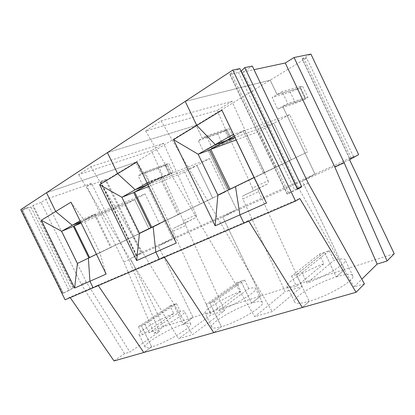 <?xml version="1.0" encoding="UTF-8"?>
<svg xmlns="http://www.w3.org/2000/svg" width="415" height="415" viewBox="0 0 415 415"><rect width="100%" height="100%" fill="white"/><g stroke="black" fill="none" stroke-linecap="round" stroke-linejoin="round"><path stroke-width="0.31" stroke-dasharray="2.08 1.56" d="M234.039 138.677L230.595 139.565L225.708 129.402L229.23 128.671L234.039 138.677L231.949 139.845L227.155 129.869L202.313 138.288L196.098 125.392L270.196 80.162L185.204 101.39L270.196 80.162L277.07 94.558L300.118 87.84L302.665 86.372L307.951 97.478L302.841 100.326L297.591 89.298L300.118 87.84L305.388 98.91L282.688 106.323L315.016 174.046L302.302 181.059L158.281 246.007L172.77 238.433L146.07 183.446L171.468 173.558L167.074 164.475L141.437 173.901L135.762 162.224L46.496 192.721L135.762 162.224L105.643 180.608L140.867 252.875L135.933 255.443L141.748 252.699L130.46 258.555L163.707 326.672L193.006 317.402L158.281 246.007L130.46 258.555M70.949 202.188L83.358 219.011L95.097 214.213L83.98 220.448L80.577 221.849L84.079 220.407L94.413 214.612L145.027 193.914L159.583 223.877L138.864 233.951L124.77 205.015L134.719 199.563L84.079 220.407L80.78 222.258L83.923 220.329L73.346 226.279L84.017 220.287L134.719 199.563L149.042 229.002L88.846 257.907M111.236 247.236L88.934 258.083M65.103 299.791L69.938 297.218L97.987 285.178L93.131 287.782L97.987 285.178L98.262 285.582L97.987 285.178L164.19 256.761L164.485 257.222L164.19 256.761L248.45 220.588L243.901 223.208L248.45 220.588L299.838 198.531M173.776 313.553L142.438 334.775C139.98 335.289 138.792 335.118 138.88 334.262C138.869 331.144 159.936 318.777 173.776 313.553L170.036 305.876L138.444 326.615L141.359 325.765L173.569 304.558L176.525 303.63L145.006 324.452L141.359 325.765L151.683 346.867L143.792 352.491L151.683 346.867C147.226 348.112 145.006 348.086 145.011 346.79C144.726 342.909 169.958 328.27 183.222 324.38L193.006 317.402L158.281 246.007L172.77 238.433L140.867 252.875M170.036 305.876L173.569 304.558L183.222 324.38L193.006 317.402L260.838 295.947L222.705 216.952L236.638 209.523L207.391 148.829L231.949 139.845L229.869 141.001L225.091 131.057L229.23 128.671M123.831 261.995L128.832 259.743L91.533 183.337L86.834 186.257L123.831 261.995L154.079 333.312L159.365 331.668L129.895 352.112L86.227 281.884L81.221 284.109L41.127 202.453L45.775 199.449L86.227 281.884M128.832 259.743L159.365 331.668M173.205 172.588L169.74 174.518L165.357 165.46L168.796 163.479L173.205 172.588L169.221 173.869L164.75 164.631L168.796 163.479M165.357 165.46L158.162 168.438L162.587 177.573L169.74 174.518M158.162 168.438L138.138 175.83L144.768 171.95L149.426 181.552L142.75 185.323L138.138 175.83M162.587 177.573L142.75 185.323M105.643 180.608L100.337 182.455L106.048 179.451L141.748 252.699M154.079 333.312L163.707 326.672M106.048 179.451L86.834 186.257M114.032 360.931L124.573 353.663L129.895 352.112M124.573 353.663L81.221 284.109M138.444 326.615L142.438 334.775M69.938 297.218L70.202 297.602M138.864 233.951L89.588 257.549M81.174 223.068L124.77 205.015M89.619 257.606L99.906 252.751L88.841 258.13M77.413 263.473L88.784 258.016M91.533 183.337L45.775 199.449M41.127 202.453L33.169 205.275L32.852 206.25L73.082 288.093L62.624 293.452L21.762 210.415L22.322 210.286L63.116 293.182M22.322 210.286L32.852 206.25M20.75 209.674L27.997 207.106L21.762 210.415M22.389 209.969L63.324 293.151L62.624 293.452M63.324 293.151L68.983 290.459L27.997 207.106M73.082 288.093L68.983 290.459M73.808 287.953L33.169 205.275M353.507 156.626L306.618 57.929L302.13 58.847L349.648 158.81L353.507 156.626L172.77 238.433L146.07 183.446L171.468 173.558L167.074 164.475L141.437 173.901L135.762 162.224L196.098 125.392L107.402 152.621L196.098 125.392L202.313 138.288L206.364 135.918L211.474 146.526L207.391 148.829L236.638 209.523L222.705 216.952L260.838 295.947L251.563 303.178L260.838 295.947L344.564 269.46L336.337 276.878C346.458 273.827 351.977 273.558 352.9 276.084C354.669 280.571 328 296.144 309.253 301.29L302.343 307.52L309.253 301.29C299.78 303.889 294.832 303.956 294.406 301.487C293.602 296.528 318.014 282.376 336.337 276.878L324.535 252.232L296.44 274.631L309.253 301.29L296.44 274.631L291.574 276.094L319.311 254.162L323.876 263.696L296.523 286.392C290.251 287.854 287.056 287.72 286.941 285.971C286.547 282.029 306.369 270.238 323.876 263.696M349.565 159.744L302.302 181.059L344.564 269.46L336.337 276.878L324.535 252.232L296.44 274.631L301.995 272.655L307.007 283.097L333.925 260.361C341.089 258.436 344.891 258.389 345.327 260.231C346.458 263.753 325.396 276.478 307.007 283.097M234.216 136.198L243.242 131.135L263.359 173.055L307.474 151.989L228.81 190.049L264.728 172.578L244.435 130.269L209.456 149.877L234.21 136.182M229.967 189.214L291.304 159.848L273.838 123.322L234.833 137.479L273.838 123.322L289.654 114.654L307.474 151.989M254.047 177.49L228.81 190.049M248.777 221.117L248.45 220.588L248.777 221.117M230.595 139.565L211.474 146.526M225.708 129.402L206.364 135.918M302.011 286.506L258.732 191.616L242.842 198.982L285.157 291.755L254.727 316.671L272.224 311.598L302.011 286.506L285.157 291.755M258.732 191.616C258.109 190.023 258.197 188.934 258.991 188.348L267.862 183.824L243.149 195.766C242.339 196.352 242.236 197.426 242.842 198.982M252.434 188.068L217.019 110.421L145.618 130.974L161.077 120.884L231.881 101.302L268.08 180.67L252.434 188.068C253.026 189.577 252.937 190.615 252.164 191.18M268.08 180.67C268.692 182.211 268.619 183.264 267.862 183.824M145.618 130.974L254.727 316.671M161.077 120.884L272.224 311.598M231.881 101.302L217.019 110.421M214.399 301.555L209.959 303.147L240.944 281.204L251.563 303.178C258.478 301.077 262.135 300.948 262.519 302.784C263.893 306.695 237.131 322.429 221.387 326.704L213.777 332.638L221.387 326.704C215.017 328.473 211.769 328.462 211.645 326.678C211.162 322.258 236.042 307.785 251.563 303.178L240.944 281.204L244.653 280.026L214.399 301.555L218.871 310.773L248.808 288.632C253.342 287.455 255.661 287.517 255.78 288.819C256.626 291.916 235.056 304.89 218.871 310.773M236.69 282.786L240.944 281.204L209.959 303.147L221.387 326.704L209.959 303.147L206.239 304.247L236.69 282.786L240.804 291.288L210.659 313.351C206.789 314.212 204.87 314.031 204.906 312.811C204.761 309.274 225.288 297.119 240.804 291.288M159.376 259.406L164.19 256.761L159.376 259.406M153.13 226.616L178.86 214.348L153.13 226.616M151.745 227.29L212.662 198.074L196.923 165.476L212.662 198.074L164.506 221.164L225.568 191.803L200.238 204.118L184.774 172.132L196.923 165.476L147.973 184.732L196.923 165.476L209.544 158.556L225.568 191.803M146.936 184.981L160.844 177.179L146.936 184.981M136.924 161.969L149.156 181.884L160.745 177.215M176.282 243.029L167.478 219.628L149.156 181.884L147.143 183.02M178.766 214.389L165.409 220.64M160.844 177.179L178.86 214.348M160.812 177.35L147.906 184.592M147.911 184.602L159.931 177.864L209.544 158.556M159.931 177.864L177.786 214.7M178.699 214.254L139.43 233.287M236.042 140L258.68 131.633L273.838 123.322L291.304 159.848L263.359 173.055M275.804 167.38L258.68 131.633M230.003 189.287L264.568 172.464M228.738 189.904L217.859 195.107M291.574 276.094L296.523 286.392M319.311 254.162L329.303 250.696L301.995 272.655M244.653 280.026L248.808 288.632M297.591 89.298L290.246 92.104L295.558 103.252L277.687 109.145L272.11 97.463L282.101 91.616L287.756 103.465L277.687 109.145M290.246 92.104L272.11 97.463M295.558 103.252L302.841 100.326M227.155 129.869L231.949 139.845L207.391 148.829L203.36 151.107L198.313 140.633L202.313 138.288L227.155 129.869M150.92 227.939L164.573 221.294L150.821 227.742M169.221 173.869L149.426 181.552M164.75 164.631L144.768 171.95M224.629 310.617L185.79 225.444L172.962 231.394L211.017 314.855L178.543 338.744L192.441 334.718L224.629 310.617L211.017 314.855M185.79 225.444C185.246 224.007 185.396 222.995 186.252 222.404L195.667 217.662L173.449 228.395C172.588 228.987 172.427 229.988 172.962 231.394M183.378 220.728L151.434 150.671L78.694 174.642L90.859 166.706L163.505 143.263L196.088 214.716L183.378 220.728C183.902 222.092 183.752 223.063 182.927 223.628M196.088 214.716C196.622 216.111 196.482 217.092 195.667 217.662M78.694 174.642L178.543 338.744M90.859 166.706L192.441 334.718M163.505 143.263L151.434 150.671M173.569 304.558L183.222 324.38C188.12 322.886 190.641 322.808 190.781 324.157C191.906 327.513 165.04 343.272 151.683 346.867L141.359 325.765L173.569 304.558M94.413 214.612L110.468 247.459L99.849 252.631L149.042 229.002L134.719 199.563L145.027 193.914M83.923 220.329L95.134 214.052L83.923 220.329M106.152 274.087L99.787 252.585L83.358 219.011L80.09 220.853M111.178 247.117L96.425 254.219M95.134 214.052L111.329 247.19M110.468 247.459L159.583 223.877M148.798 186.428L184.774 172.132M151.776 227.358L200.238 204.118M206.239 304.247L210.659 313.351M176.525 303.63L180.302 311.385C183.248 310.653 184.716 310.747 184.701 311.67C185.386 314.342 163.411 327.43 149.037 332.7L180.302 311.385M145.006 324.452L149.037 332.7M225.091 131.057L217.766 133.993L222.596 144.031L203.36 151.107M217.766 133.993L198.313 140.633M222.596 144.031L229.869 141.001M231.155 73.123L288.757 193.369L287.118 194.054L229.718 74.244L231.155 73.123L239.797 68.62M229.718 74.244L230.029 74.244L287.356 193.898L297.197 188.571M241.022 71.172L238.423 72.454L230.029 74.244M308.241 183.145L298.312 187.559L243.04 72.039L252.294 66.063M243.04 72.039L254.022 69.684M302.13 58.847L310.897 54.069M306.618 57.929L270.196 80.162L277.07 94.558L300.118 87.84L305.388 98.91L282.688 106.323L315.016 174.046L302.302 181.059L344.564 269.46L394.25 253.747M307.951 97.478L305.388 97.758L300.009 86.465L282.101 91.616M305.388 97.758L287.756 103.465M243.242 131.135L289.654 114.654M329.303 250.696L333.925 260.361M364.412 283.86L353.99 286.889L361.807 279.191M349.648 158.81L358.633 154.603M244.419 130.455L233.344 134.382M300.009 86.465L302.665 86.372M298.312 187.559L353.99 286.889M288.757 193.369L297.508 189.224M136.255 255.267L100.7 182.367M136.66 255.126L101.001 182.009M31.016 207.189L71.224 288.98M258.991 188.348L243.149 195.766M186.252 222.404L173.449 228.395M351.204 158.141L303.541 57.851M238.423 72.454L294.598 189.816M349.778 158.727L302.302 58.847M100.337 182.455L135.933 255.443M145.011 346.79L138.88 334.262M294.406 301.487L286.941 285.971M262.519 302.784L255.78 288.819M211.645 326.678L204.906 312.811M190.781 324.157L184.701 311.67M352.9 276.084L345.327 260.231"/><path stroke-width="0.62" d="M96.425 254.219L88.369 258.14L89.936 281.271L93.131 287.782L65.103 299.791L20.75 209.674L46.496 192.721L55.703 211.484L72.262 225.272L80.09 220.853M165.409 220.64L153.13 226.616L155.817 252.092L176.282 243.029L136.924 161.969L117.668 173.709L107.402 152.621L46.496 192.721L55.703 211.484L72.262 225.272L80.577 221.849L72.262 225.272L61.612 231.28L41.313 220.256L74.627 288.046L89.936 281.271L93.131 287.782L243.901 223.208L239.886 214.866L235.481 186.527L254.047 177.49L221.885 110.167L196.803 125.46L185.204 101.39L107.402 152.621L117.668 173.709L135.207 189.754L147.143 183.02M70.202 297.602L114.032 360.931L143.792 352.491L98.262 285.582L143.792 352.491L302.343 307.52L248.777 221.117L302.343 307.52L356.065 292.285L299.838 198.531L295.558 201.083L232.805 70.052L185.204 101.39L196.803 125.46L173.517 139.658L215.157 225.817L217.859 195.107L198.147 154.24L173.517 139.658M89.588 257.549L74.124 225.988L81.174 223.068M74.124 225.988L80.78 222.258L73.305 226.434L61.612 231.28L77.413 263.473L74.627 288.046M77.413 263.473L88.369 258.14L89.936 281.271L106.152 274.087L70.949 202.188L41.313 220.256M88.846 257.907L73.398 226.383M234.21 136.182L226.523 140.493L215.281 144.57L196.803 125.46L215.281 144.57L226.523 140.493L209.528 150.028L198.147 154.24L233.344 134.382M229.967 189.214L210.763 149.348L226.611 140.446L234.833 137.479L226.611 140.446L234.216 136.198M164.485 257.222L213.777 332.638L164.485 257.222M136.644 260.584L155.817 252.092L159.376 259.406L155.817 252.092L153.13 226.616L139.43 233.287L121.891 197.27L99.626 184.706L136.644 260.584L139.43 233.287M151.745 227.29L134.61 192.062L147.911 184.602M147.906 184.592L135.207 189.754L117.668 173.709L99.626 184.706M210.763 149.348L236.042 140M228.79 189.785L209.611 149.981M217.859 195.107L235.481 186.527L239.886 214.866L266.508 203.075L221.885 110.167M215.157 225.817L239.886 214.866L243.901 223.208L295.558 201.083M135.207 189.754L146.905 185.152L133.62 192.607L121.891 197.27L135.207 189.754M134.61 192.062L148.798 186.428M150.821 227.742L133.708 192.555M356.065 292.285L364.412 283.86L308.241 183.145L252.294 66.063L244.746 67.609L301.762 186.812L297.508 189.224L239.797 68.62L232.805 70.052M241.022 71.172L241.234 70.996L297.446 188.467L297.197 188.571M244.746 67.609L241.234 70.996M254.022 69.684L285.266 62.987L334.806 167.012L344.165 162.799L387.076 260.988L377.162 264.065L334.806 167.012M387.076 260.988L394.25 253.747L349.565 159.744L358.633 154.603L310.897 54.069L294.079 57.509L285.266 62.987M294.079 57.509L344.165 162.799M361.807 279.191L377.162 264.065M266.508 203.075L254.047 177.49M301.762 186.812L297.446 188.467"/></g></svg>
